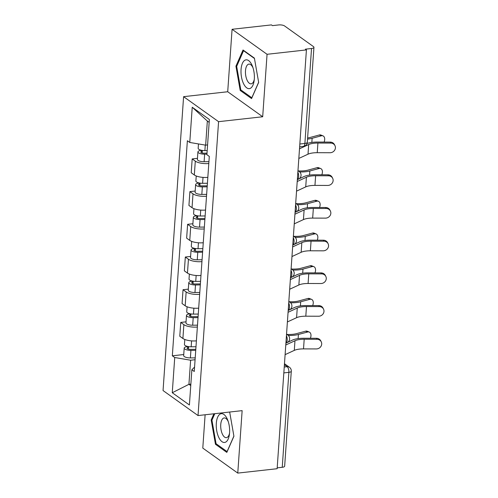 <?xml version="1.0" encoding="UTF-8"?>
<svg xmlns="http://www.w3.org/2000/svg" width="498" height="498" viewBox="0 0 498 498"><rect width="100%" height="100%" fill="white"/><g stroke="black" fill="none" stroke-linecap="round" stroke-linejoin="round"><path stroke-width="0.75" d="M205.12 414.759L202.792 448.094L237.77 473.1L277.131 468.711L306.419 49.906L267.059 54.294L232.08 29.289L227.711 91.75L183.6 96.668L163.051 390.55L198.03 415.556L218.578 121.674L262.689 116.756L267.059 54.294M232.08 29.289L271.441 24.9L272.462 25.628L278.594 24.944A4.463 1.494 4 0 1 284.588 25.964L313.447 46.594A4.463 1.494 4 0 1 313.939 47.347L307.303 142.297A4.463 1.494 -176 0 1 304.888 143.449L311.53 48.493A4.463 1.494 4 0 0 313.939 47.347M237.77 473.1L242.14 410.638L198.03 415.556M283.829 372.909L288.884 372.342A4.463 1.494 -176 0 0 291.293 371.197L284.657 466.153A4.463 1.494 -176 0 1 282.242 467.298L288.884 372.342A4.463 2.011 -96.4 0 0 287.141 366.696L284.402 364.741M277.193 467.865L282.242 467.298M311.53 48.493L305.399 49.178L306.419 49.906M208.799 163.518A10.259 3.436 -176 0 1 195.297 161.147L192.184 158.924L191.22 172.762L194.326 174.985A10.259 3.436 4 0 0 207.834 177.35M197.469 158.339L192.184 158.924M206.514 196.218A10.259 3.436 -176 0 1 193.006 193.846L189.9 191.624L188.929 205.462L192.041 207.685A10.259 3.436 4 0 0 205.55 210.05M195.179 191.033L189.9 191.624M204.23 228.918A10.259 3.436 -176 0 1 190.722 226.546L187.609 224.324L186.644 238.156L189.757 240.385A10.259 3.436 4 0 0 203.259 242.75M192.894 223.733L187.609 224.324M201.939 261.618A10.259 3.436 -176 0 1 188.437 259.246L185.324 257.024L184.36 270.856L187.466 273.085A10.259 3.436 4 0 0 200.974 275.45M190.609 256.433L185.324 257.024M199.654 294.318A10.259 3.436 -176 0 1 186.146 291.946L183.04 289.724L182.069 303.556L185.181 305.784A10.259 3.436 4 0 0 198.69 308.15M188.319 289.133L183.04 289.724M197.37 327.018A10.259 3.436 -176 0 1 183.862 324.646L180.749 322.424L179.784 336.256L182.897 338.478A10.259 3.436 4 0 0 196.399 340.85M186.034 321.833L180.749 322.424M209.166 122.346L207.342 121.045L205.655 145.155L207.585 144.937M205.655 145.155L189.769 142.459L192.228 107.244L209.365 119.489L206.9 154.704L209.297 156.416L194.257 371.483L191.861 369.765L189.402 404.98L172.264 392.735L174.73 357.52L190.616 360.216L188.935 384.319L190.753 385.62M189.769 142.459L187.373 140.741L172.333 355.809L174.73 357.52M183.6 96.668L218.578 121.674M227.711 91.75L262.689 116.756M251.565 98.573L258.661 82.407L254.391 58.117L243.03 49.993L235.934 66.159L240.198 90.449L251.565 98.573M213.91 413.782L211.189 419.982L215.46 444.272L226.82 452.396L233.917 436.229L229.665 412.027M190.859 384.107L188.935 384.319L172.264 392.735M195.079 359.718L190.616 360.216M183.75 354.532L172.333 355.809M194.569 367.088L191.861 369.765M192.228 107.244L207.342 121.045M241.393 90.312L240.198 90.449M236.818 66.06L235.934 66.159M216.655 444.141L215.46 444.272M212.073 419.882L211.189 419.982M298.831 158.445L308.013 154.187A13.826 4.631 -176 0 1 317.238 152.693L330.037 152.73A5.129 4.737 153.1 0 0 334.949 145.59A5.129 4.737 153.1 0 0 330.709 143.088L330.211 142.098A5.129 4.737 -26.9 0 1 334.451 144.601L334.949 145.59M299.503 148.802L308.685 144.544A13.826 4.631 -176 0 1 317.917 143.051L330.709 143.088M330.211 142.098L317.413 142.061A16.727 5.603 4 0 0 307.029 143.542M307.602 137.971A13.826 4.631 4 0 0 310.105 137.467L319.355 134.97A5.129 3.362 -68 0 1 320.942 135.039L322.972 135.854A5.129 3.362 112 0 0 321.384 135.792L312.134 138.288A16.727 5.603 -176 0 1 307.527 139.085M324.08 142.079A5.129 3.362 112 0 0 322.972 135.854M207.187 150.583L204.89 150.608A5.578 1.868 -176 0 1 198.167 148.311L198.472 143.934M207.012 153.154L204.037 153.179A2.677 0.896 -176 0 1 200.812 152.077A2.677 0.896 -176 0 1 202.256 151.392L202.325 150.427M206.938 154.15L204.641 154.168A5.578 1.868 -176 0 1 197.918 151.878A5.578 1.868 -176 0 1 200.931 150.446L200.949 150.153M208.93 161.669L204.112 161.713A5.578 1.868 -176 0 1 197.389 159.422L197.918 151.878M202.144 152.961L202.256 151.392L200.931 150.446M296.54 191.145L305.728 186.887A13.826 4.631 -176 0 1 314.954 185.393L327.746 185.43A5.129 4.737 153.1 0 0 332.664 178.29A5.129 4.737 153.1 0 0 328.425 175.788L327.921 174.798A5.129 4.737 -26.9 0 1 332.16 177.3L332.664 178.29M297.219 181.502L306.401 177.244A13.826 4.631 -176 0 1 315.626 175.75L328.425 175.788M327.921 174.798L315.128 174.761A16.727 5.603 4 0 0 303.967 176.572L299.124 178.813M297.792 179.429L297.35 179.635M294.256 223.845L303.438 219.587A13.826 4.631 -176 0 1 312.669 218.093L325.462 218.13A5.129 4.737 153.1 0 0 330.373 210.99A5.129 4.737 153.1 0 0 326.134 208.488L325.636 207.498A5.129 4.737 -26.9 0 1 329.875 210L330.373 210.99M294.928 214.202L304.116 209.944A13.826 4.631 -176 0 1 313.342 208.45L326.134 208.488M325.636 207.498L312.837 207.461A16.727 5.603 4 0 0 301.682 209.272L296.839 211.513M295.501 212.129L295.059 212.335M245.203 60.071A14.498 6.542 -96.4 0 0 241.474 76.947A14.498 6.542 -96.4 0 0 250.183 88.407A14.498 6.542 -96.4 0 0 254.161 80.558A14.498 6.542 -96.4 0 0 252.611 66.651A14.498 6.542 -96.4 0 0 245.203 60.071M253.021 67.853A9.923 4.476 -96.4 0 0 248.932 64.111A9.923 4.476 -96.4 0 0 248.328 64.273A9.923 4.476 -96.4 0 0 245.67 75.154A9.923 4.476 -96.4 0 0 251.129 83.838A9.923 4.476 -96.4 0 0 251.739 83.676A9.923 4.476 -96.4 0 0 254.297 79.294M258.636 82.263L251.826 97.77L240.814 89.901L236.681 66.365L243.559 50.703L254.459 58.496M243.958 50.659L243.559 50.703M220.458 413.894A14.498 6.542 -96.4 0 0 216.73 430.77A14.498 6.542 -96.4 0 0 225.438 442.23A14.498 6.542 -96.4 0 0 229.416 434.38A14.498 6.542 -96.4 0 0 227.866 420.474A14.498 6.542 -96.4 0 0 220.458 413.894M228.277 421.675A9.923 4.476 -96.4 0 0 224.193 417.94A9.923 4.476 -96.4 0 0 223.583 418.102A9.923 4.476 -96.4 0 0 220.925 428.983A9.923 4.476 -96.4 0 0 226.391 437.667A9.923 4.476 -96.4 0 0 226.995 437.505A9.923 4.476 -96.4 0 0 229.553 433.117M233.892 436.086L227.082 451.599L216.076 443.724L211.936 420.194L214.794 413.682M229.348 412.064L229.715 412.325M298.383 170.914A13.826 4.631 4 0 0 307.814 170.167L317.07 167.67A5.129 3.362 -68 0 1 318.652 167.739L320.681 168.554A5.129 3.362 112 0 0 319.1 168.492L309.843 170.988A16.727 5.603 -176 0 1 299.734 171.947M321.795 174.779A5.129 3.362 112 0 0 320.681 168.554M207.423 183.258L202.599 183.308A5.578 1.868 -176 0 1 195.882 181.011L196.231 175.975M207.243 185.829L201.752 185.879A2.677 0.896 -176 0 1 198.521 184.777A2.677 0.896 -176 0 1 199.972 184.092L200.04 183.127M207.174 186.825L202.35 186.868A5.578 1.868 -176 0 1 195.633 184.577A5.578 1.868 -176 0 1 198.646 183.146L198.665 182.853M206.645 194.369L201.827 194.413A5.578 1.868 -176 0 1 195.104 192.122L195.633 184.577M199.86 185.661L199.972 184.092L198.646 183.146M296.098 203.614A13.826 4.631 4 0 0 305.529 202.867L314.786 200.37A5.129 3.362 -68 0 1 316.367 200.439L318.396 201.254A5.129 3.362 112 0 0 316.815 201.192L307.559 203.688A16.727 5.603 -176 0 1 297.449 204.647M319.504 207.479A5.129 3.362 112 0 0 318.396 201.254M205.132 215.958L200.314 216.008A5.578 1.868 -176 0 1 193.598 213.71L193.946 208.674M204.952 218.529L199.461 218.578A2.677 0.896 -176 0 1 196.237 217.477A2.677 0.896 -176 0 1 197.681 216.792L197.75 215.827M204.883 219.525L200.065 219.568A5.578 1.868 -176 0 1 193.349 217.277A5.578 1.868 -176 0 1 196.355 215.839L196.38 215.553M204.354 227.069L199.536 227.113A5.578 1.868 -176 0 1 192.819 224.822L193.349 217.277M197.575 218.361L197.681 216.792L196.355 215.839M291.971 256.545L301.153 252.287A13.826 4.631 -176 0 1 310.379 250.793L323.177 250.83A5.129 4.737 153.1 0 0 328.089 243.69A5.129 4.737 153.1 0 0 323.849 241.188L323.351 240.198A5.129 4.737 -26.9 0 1 327.591 242.7L328.089 243.69M292.643 246.902L301.825 242.644A13.826 4.631 -176 0 1 311.057 241.15L323.849 241.188M323.351 240.198L310.553 240.161A16.727 5.603 4 0 0 299.391 241.972L294.555 244.213M293.216 244.829L292.774 245.035M289.68 289.245L298.868 284.987A13.826 4.631 -176 0 1 308.094 283.493L320.886 283.53A5.129 4.737 153.1 0 0 325.804 276.39A5.129 4.737 153.1 0 0 321.565 273.888L321.061 272.898A5.129 4.737 -26.9 0 1 325.3 275.4L325.804 276.39M290.359 279.602L299.541 275.344A13.826 4.631 -176 0 1 308.766 273.85L321.565 273.888M321.061 272.898L308.268 272.86A16.727 5.603 4 0 0 297.107 274.672L292.264 276.913M290.932 277.529L290.49 277.735M287.396 321.945L296.584 317.687A13.826 4.631 -176 0 1 305.809 316.193L318.602 316.23A5.129 4.737 153.1 0 0 323.513 309.09A5.129 4.737 153.1 0 0 319.274 306.587L318.776 305.598A5.129 4.737 -26.9 0 1 323.015 308.1L323.513 309.09M288.068 312.302L297.256 308.044A13.826 4.631 -176 0 1 306.482 306.55L319.274 306.587M318.776 305.598L305.977 305.56A16.727 5.603 4 0 0 294.822 307.372L289.979 309.613M288.641 310.229L288.199 310.435M293.814 236.313A13.826 4.631 4 0 0 303.245 235.566L312.495 233.07A5.129 3.362 -68 0 1 314.082 233.139L316.112 233.954A5.129 3.362 112 0 0 314.531 233.892L305.274 236.388A16.727 5.603 -176 0 1 295.165 237.347M317.22 240.179A5.129 3.362 112 0 0 316.112 233.954M202.848 248.658L198.03 248.707A5.578 1.868 -176 0 1 191.307 246.41L191.662 241.374M202.667 251.222L197.177 251.278A2.677 0.896 -176 0 1 193.952 250.177A2.677 0.896 -176 0 1 195.397 249.492L195.465 248.527M202.599 252.225L197.781 252.268A5.578 1.868 -176 0 1 191.058 249.977A5.578 1.868 -176 0 1 194.071 248.539L194.089 248.253M202.07 259.769L197.252 259.813A5.578 1.868 -176 0 1 190.529 257.522L191.058 249.977M195.284 251.06L195.397 249.492L194.071 248.539M291.523 269.013A13.826 4.631 4 0 0 300.954 268.266L310.21 265.77A5.129 3.362 -68 0 1 311.792 265.832L313.821 266.654A5.129 3.362 112 0 0 312.24 266.592L302.983 269.088A16.727 5.603 -176 0 1 292.874 270.047M314.935 272.879A5.129 3.362 112 0 0 313.821 266.654M200.563 281.358L195.739 281.401A5.578 1.868 -176 0 1 189.022 279.11L189.377 274.074M200.383 283.922L194.892 283.978A2.677 0.896 -176 0 1 191.668 282.876A2.677 0.896 -176 0 1 193.112 282.192L193.18 281.227M200.314 284.918L195.49 284.968A5.578 1.868 -176 0 1 188.773 282.677A5.578 1.868 -176 0 1 191.786 281.239L191.805 280.953M199.785 292.469L194.967 292.513A5.578 1.868 -176 0 1 188.244 290.222L188.773 282.677M193 283.76L193.112 282.192L191.786 281.239M289.238 301.713A13.826 4.631 4 0 0 298.669 300.966L307.926 298.47A5.129 3.362 -68 0 1 309.507 298.532L311.536 299.354A5.129 3.362 112 0 0 309.955 299.292L300.699 301.782A16.727 5.603 -176 0 1 290.589 302.747M312.644 305.579A5.129 3.362 112 0 0 311.536 299.354M198.272 314.057L193.454 314.101A5.578 1.868 -176 0 1 186.738 311.81L187.086 306.774M198.092 316.622L192.602 316.678A2.677 0.896 -176 0 1 189.377 315.576A2.677 0.896 -176 0 1 190.821 314.892L190.89 313.927M198.023 317.618L193.205 317.668A5.578 1.868 -176 0 1 186.489 315.377A5.578 1.868 -176 0 1 189.501 313.939L189.52 313.653M197.494 325.169L192.676 325.213A5.578 1.868 -176 0 1 185.959 322.922L186.489 315.377M190.715 316.46L190.821 314.892L189.501 313.939M285.111 354.638L294.293 350.387A13.826 4.631 -176 0 1 303.519 348.893L316.317 348.93A5.129 4.737 153.1 0 0 321.229 341.79A5.129 4.737 153.1 0 0 316.989 339.287L316.491 338.298A5.129 4.737 -26.9 0 1 320.731 340.8L321.229 341.79M285.784 345.002L294.972 340.744A13.826 4.631 -176 0 1 304.197 339.25L316.989 339.287M316.491 338.298L303.693 338.26A16.727 5.603 4 0 0 292.531 340.066L287.695 342.313M286.356 342.929L285.914 343.134M286.954 334.413A13.826 4.631 4 0 0 296.385 333.666L305.635 331.17A5.129 3.362 -68 0 1 307.222 331.232L309.252 332.054A5.129 3.362 112 0 0 307.671 331.992L298.414 334.482A16.727 5.603 -176 0 1 288.305 335.447M310.36 338.279A5.129 3.362 112 0 0 309.252 332.054M195.988 346.757L191.17 346.801A5.578 1.868 -176 0 1 184.447 344.51L184.802 339.474M195.807 349.322L190.317 349.378A2.677 0.896 -176 0 1 187.092 348.276A2.677 0.896 -176 0 1 188.537 347.585L188.605 346.627M195.739 350.318L190.921 350.368A5.578 1.868 -176 0 1 184.198 348.077A5.578 1.868 -176 0 1 187.211 346.639L187.229 346.353M195.21 357.869L190.392 357.913A5.578 1.868 -176 0 1 183.669 355.622L184.198 348.077M188.431 349.16L188.537 347.585L187.211 346.639M285.92 342.998A4.463 2.011 -96.4 0 0 287.215 340.084A4.463 2.011 -96.4 0 0 286.431 335.696M288.211 310.298A4.463 2.011 -96.4 0 0 289.5 307.384A4.463 2.011 -96.4 0 0 288.722 302.996M290.496 277.598A4.463 2.011 -96.4 0 0 291.791 274.684A4.463 2.011 -96.4 0 0 291.006 270.296M292.78 244.898A4.463 2.011 -96.4 0 0 294.075 241.984A4.463 2.011 -96.4 0 0 293.291 237.596M295.071 212.198A4.463 2.011 -96.4 0 0 296.36 209.285A4.463 2.011 -96.4 0 0 295.582 204.896M297.356 179.498A4.463 2.011 -96.4 0 0 298.651 176.591A4.463 2.011 -96.4 0 0 297.866 172.196M284.246 367.02L287.141 366.696A4.463 3.691 125.6 0 1 289.438 367.256L284.476 363.708M185.181 305.784L186.146 291.946M187.466 273.085L188.437 259.246M189.757 240.385L190.722 226.546M192.041 207.685L193.006 193.846M194.326 174.985L195.297 161.147M182.897 338.478L183.862 324.646M297.953 170.976A4.463 3.691 -54.4 0 1 299.205 171.499L297.978 170.627M295.669 203.67A4.463 3.691 -54.4 0 1 296.914 204.199L295.688 203.327M293.378 236.369A4.463 3.691 -54.4 0 1 294.629 236.899L293.403 236.027M291.093 269.069A4.463 3.691 -54.4 0 1 292.345 269.599L291.118 268.721M288.809 301.769A4.463 3.691 -54.4 0 1 290.054 302.298L288.828 301.421M286.518 334.469A4.463 3.691 -54.4 0 1 287.769 334.998L286.543 334.121M299.64 146.835L303.344 146.424A4.463 2.011 -96.4 0 0 304.888 143.449L299.84 144.009M308.685 144.544L308.013 154.187M317.917 143.051L317.238 152.693M321.384 135.792L319.355 134.97M204.89 150.608L205.276 145.086M204.112 161.713L204.641 154.168M311.841 142.409L312.134 138.288M306.401 177.244L305.728 186.887M315.626 175.75L314.954 185.393M304.116 209.944L303.438 219.587M313.342 208.45L312.669 218.093M319.1 168.492L317.07 167.67M202.599 183.308L203.016 177.388M201.827 194.413L202.35 186.868M309.557 175.109L309.843 170.988M316.815 201.192L314.786 200.37M200.314 216.008L200.731 210.088M199.536 227.113L200.065 219.568M307.272 207.803L307.559 203.688M301.825 242.644L301.153 252.287M311.057 241.15L310.379 250.793M299.541 275.344L298.868 284.987M308.766 273.85L308.094 283.493M297.256 308.044L296.584 317.687M306.482 306.55L305.809 316.193M314.531 233.892L312.495 233.07M198.03 248.707L198.441 242.787M197.252 259.813L197.781 252.268M304.981 240.503L305.274 236.388M312.24 266.592L310.21 265.77M195.739 281.401L196.156 275.487M194.967 292.513L195.49 284.968M302.697 273.203L302.983 269.088M309.955 299.292L307.926 298.47M193.454 314.101L193.871 308.187M192.676 325.213L193.205 317.668M300.412 305.903L300.699 301.782M294.972 340.744L294.293 350.387M304.197 339.25L303.519 348.893M307.671 331.992L305.635 331.17M191.17 346.801L191.581 340.881M190.392 357.913L190.921 350.368M298.121 338.603L298.414 334.482M297.356 179.529A4.463 4.463 0 0 0 299.205 171.499M295.065 212.229A4.463 4.463 0 0 0 296.914 204.199M292.78 244.929A4.463 4.463 0 0 0 294.629 236.899M290.496 277.629A4.463 4.463 0 0 0 292.345 269.599M288.205 310.329A4.463 4.463 0 0 0 290.054 302.298M285.92 343.022A4.463 4.463 0 0 0 287.769 334.998M291.293 371.197A4.463 4.463 0 0 0 289.438 367.256M303.344 146.424A4.463 4.463 0 0 0 307.303 142.297"/></g></svg>
